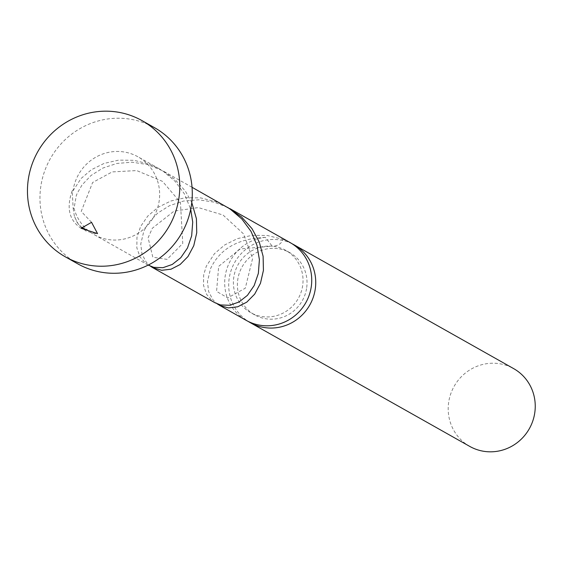 <?xml version="1.0" encoding="UTF-8"?>
<svg xmlns="http://www.w3.org/2000/svg" width="563" height="563" viewBox="0 0 563 563"><rect width="100%" height="100%" fill="white"/><g stroke="black" fill="none" stroke-linecap="round" stroke-linejoin="round"><path stroke-width="0.42" stroke-dasharray="2.81 2.11" d="M469.788 446.424A44.66 43.154 119.4 0 1 448.598 402.826A44.66 43.154 119.4 0 1 513.66 368.624M292.12 243.786A44.66 43.154 -60.6 0 0 229.092 279.065A44.66 43.154 -60.6 0 0 248.311 321.48M306.715 287.517A35.729 34.526 -60.6 0 0 289.762 252.639A35.729 34.526 -60.6 0 0 237.713 280.001A35.729 34.526 -60.6 0 0 254.666 314.879A35.729 34.526 -60.6 0 0 306.715 287.517M214.982 302.76L212.568 301.17L206.656 294.428L203.517 285.385L203.658 274.927L206.297 266.208L214.426 253.716L224.672 244.961L237.459 238.613L251.999 235.327L267.369 235.503L282.556 239.268C282.014 243.237 278.798 245.567 272.914 246.263A35.729 34.526 -60.6 0 0 233.715 277.749A35.729 34.526 -60.6 0 0 250.669 312.627A35.729 34.526 -60.6 0 0 302.718 285.258A35.729 34.526 -60.6 0 0 285.765 250.38A35.729 34.526 -60.6 0 0 272.914 246.263L272.189 246.151L265.391 237.396A44.66 43.154 -60.6 0 0 225.087 276.806A44.66 43.154 -60.6 0 0 246.284 320.403M77.736 263.829A78.151 75.526 119.4 0 1 40.656 187.535A78.151 75.526 119.4 0 1 154.508 127.674M265.391 237.396C238.233 238.367 219.95 248.769 210.541 268.607L207.437 281.648L208.662 291.648L212.99 299.861L217.17 303.83M227.614 207.395L214.088 202.124L198.711 199.802L183.552 201.047L169.611 205.636L157.767 213.039L148.723 222.533L143.861 231.006L140.757 244.046L141.975 254.054L146.303 262.259L150.49 266.236M290.149 242.604A44.66 43.154 -60.6 0 0 282.556 239.268M148.294 265.159L145.88 263.575L139.969 256.827L136.83 247.79L136.978 237.326L140.63 226.432L147.738 216.115L157.985 207.36L170.772 201.019L185.318 197.726L200.681 197.902L215.875 201.667L225.51 206.157M191.772 202.497L185.304 191.033L174.917 179.4L163.073 170.955L147.407 164.523L132.023 162.2L116.872 163.453L102.93 168.034L91.079 175.445L82.043 184.938L77.173 193.405L76.301 195.607L74.042 208.317A44.66 43.154 119.4 0 0 94.19 234.651A44.66 43.154 119.4 0 0 159.245 200.442A44.66 43.154 119.4 0 0 138.055 156.852A44.66 43.154 119.4 0 0 73.035 190.751L72.17 190.787L73.176 208.437L74.042 208.317M73.035 190.751L81.058 178.52L91.297 169.766L104.085 163.418L118.631 160.131L134.001 160.307L149.188 164.072L158.822 168.555L163.214 171.258L175.192 181.42L184.39 193.876L190.709 209.211M72.17 190.787C66.202 207.944 69.179 220.45 81.1 228.282M73.176 208.437L74.471 216.776L78.911 225.207L85.928 230.999L94.69 233.539L97.547 233.617M289.762 252.639L285.765 250.38M192.046 187.289L163.073 170.955M148.175 265.089L94.19 234.651M158.822 168.555L138.055 156.852M254.666 314.879L250.669 312.627M91.558 222.322L81.213 211.428L92.621 182.503L112.192 171.912L136.696 170.575L162.545 181.392L180.427 202.434L182.771 243.434L167.035 259.388L152.833 257.207L148.097 237.839L152.348 228.212L174.073 211.118L198.338 207.578L223.054 215.024L243.519 233.87L252.597 258.466L245.292 288.207L227.719 297.904L216.565 291.381L218.69 266.348L240.119 248.973L272.189 246.151M81.508 227.276L77.187 222.561L74.091 215.446"/><path stroke-width="0.84" d="M294.146 244.856L513.66 368.624A44.66 43.154 119.4 0 1 534.85 412.222A44.66 43.154 119.4 0 1 469.788 446.424L250.282 322.662A44.66 43.154 -60.6 0 0 315.343 288.453A44.66 43.154 -60.6 0 0 294.146 244.856A44.66 43.154 -60.6 0 0 292.12 243.786M142.003 120.623L154.508 127.674A78.151 75.526 119.4 0 1 191.589 203.968A78.151 75.526 119.4 0 1 77.736 263.829L65.238 256.777A78.151 75.526 119.4 0 1 28.15 180.484A78.151 75.526 119.4 0 1 142.003 120.623A78.151 75.526 119.4 0 1 179.09 196.916A78.151 75.526 119.4 0 1 65.238 256.777M217.17 303.83L219.83 305.477L228.374 307.905L237.692 306.807L246.784 302.141L254.666 294.139L260.451 283.316L263.428 270.402L263.111 256.313L259.276 242.055L251.992 228.634L241.597 217.001L227.614 207.395M219.232 305.153L246.284 320.403A44.66 43.154 -60.6 0 0 311.339 286.201A44.66 43.154 -60.6 0 0 290.149 242.604L229.753 208.549M192.046 187.289L229.901 208.852L241.872 219.021L251.07 231.477L256.988 245.355L259.402 259.67L258.354 273.4L254.166 285.575L247.446 295.336L238.958 302.042L229.655 305.287L220.527 304.942L214.982 302.76L152.545 267.552L161.687 270.303L171.011 269.213L180.097 264.54L187.979 256.538L193.763 245.714L196.74 232.8L196.424 218.718L191.772 202.497M150.49 266.236L152.545 267.552M190.709 209.211L192.715 222.075L191.666 235.806L187.486 247.973L180.758 257.741L172.278 264.448L162.974 267.685L153.847 267.341L148.175 265.089M97.547 233.617L91.558 222.322L81.1 228.282L97.547 233.617M248.311 321.48A44.66 43.154 -60.6 0 0 250.282 322.662M87.089 230.225L81.508 227.276"/></g></svg>
